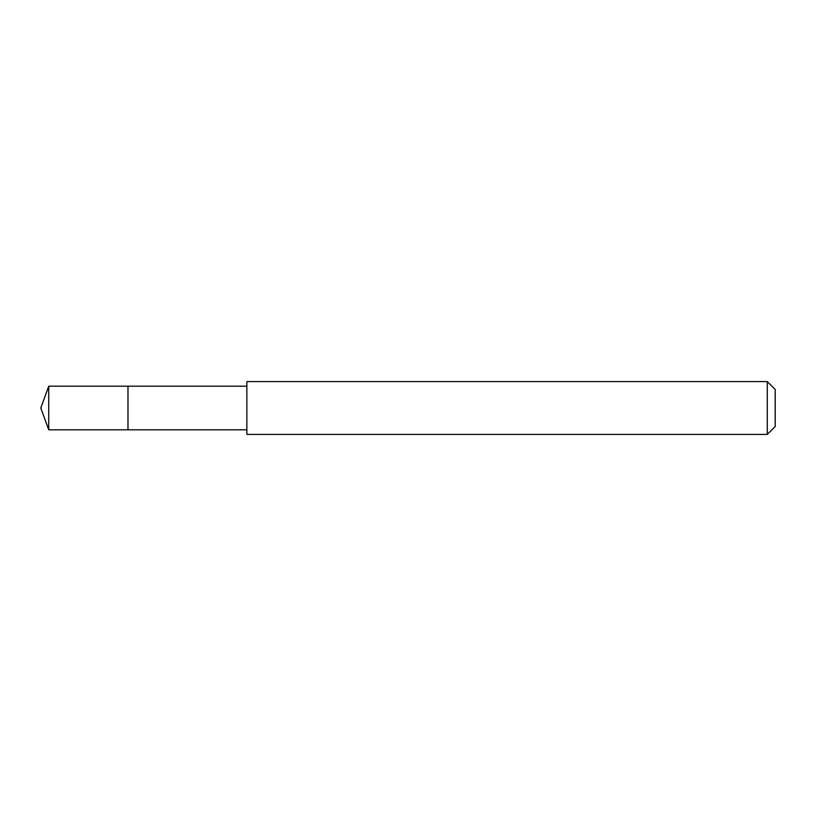 <?xml version="1.0" encoding="UTF-8"?>
<svg xmlns="http://www.w3.org/2000/svg" width="816" height="816" viewBox="0 0 816 816"><rect width="100%" height="100%" fill="white"/><g stroke="black" fill="none" stroke-linecap="round" stroke-linejoin="round"><path stroke-width="1.22" d="M246.86 386.203L48.736 386.203L48.736 429.797L127.979 429.797L127.979 386.203L127.979 429.797L246.86 429.797M48.736 429.797L40.8 408L48.736 386.203M246.86 381.582L246.86 434.418L767.275 434.418L767.275 381.582L246.86 381.582M767.275 381.582L775.2 389.507L775.2 426.493L767.275 434.418"/></g></svg>
